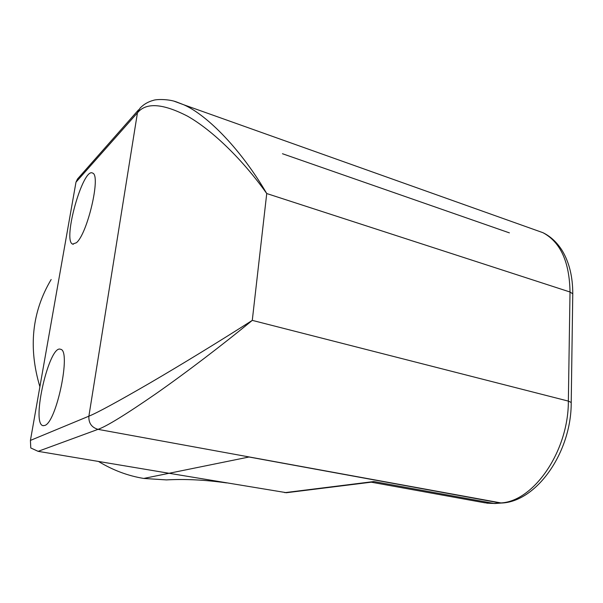 <?xml version="1.0" encoding="UTF-8"?>
<svg xmlns="http://www.w3.org/2000/svg" width="603" height="603" viewBox="0 0 603 603"><rect width="100%" height="100%" fill="white"/><g stroke="black" fill="none" stroke-linecap="round" stroke-linejoin="round"><path stroke-width="0.9" d="M501.485 503.03L98.018 429.351L38.117 451.338L169.081 473.28L249.016 457.006L499.97 502.962C532.773 502.389 568.546 452.024 568.358 401.108L252.28 320.374C223.306 344.298 186.244 372.526 156.283 393.488C126.004 414.419 106.58 426.374 98.018 429.351C91.573 427.421 88.528 423.035 88.882 416.183L30.421 440.416L30.776 447.961L38.117 451.338M571.199 403.083L571.214 402.487L568.358 401.108L570.016 292.01L266.737 193.54L252.28 320.374C220.819 340.522 181.073 364.838 149.363 383.335C117.366 401.862 97.211 412.814 88.882 416.183L137.446 112.821L75.986 182.174L30.421 440.416M286.5 492.704L169.081 473.28L143.733 478.443C127.942 475.857 112.851 470.189 98.462 461.446M572.752 294.663L572.767 293.819L570.016 292.01C569.488 261.838 560.458 242.059 542.926 232.683L183.9 104.824C207.96 115.527 241.705 150.471 266.737 193.54C242.557 159.426 212.241 130.218 187.616 116.213C162.765 103.384 146.039 102.254 137.446 112.821L139.994 108.201C143.627 104.379 148.059 101.771 153.283 100.377C156.35 99.103 168.704 98.99 176.475 101.937L183.9 104.824L174.388 101.296M39.888 386.749C28.183 347.554 31.936 311.811 51.157 279.521M138.584 109.799L77.47 179.038L75.986 182.174M44.788 425.454C56.607 422.319 71.388 350.245 60.609 349.31C49.408 343.846 30.896 423.442 42.956 425.665L44.788 425.454M76.385 242.745C87.42 233.987 101.108 175.315 92.696 173.136C83.131 166.579 62.29 240.612 72.609 244.094L76.385 242.745M226.6 482.92C205.352 479.875 185.272 478.872 166.375 479.905L143.733 478.443L249.016 457.006M371.26 482.181L484.744 502.789L495.108 503.513L501.214 503.045L493.872 503.43L373.822 481.556L371.78 482.114M509.392 232.871L282.468 153.727M501.214 503.045C536.278 502.065 571.471 452.604 571.214 402.487L572.767 293.819C572.782 276.928 569.315 262.606 562.358 250.863C557.172 242.519 550.697 236.459 542.926 232.683L535.2 229.931M284.752 492.659L373.822 481.556M42.956 425.665L43.348 425.733M72.609 244.094L73.295 244.283M286.184 492.749L372.209 482.061M495.108 503.513L486.742 503.158"/></g></svg>
